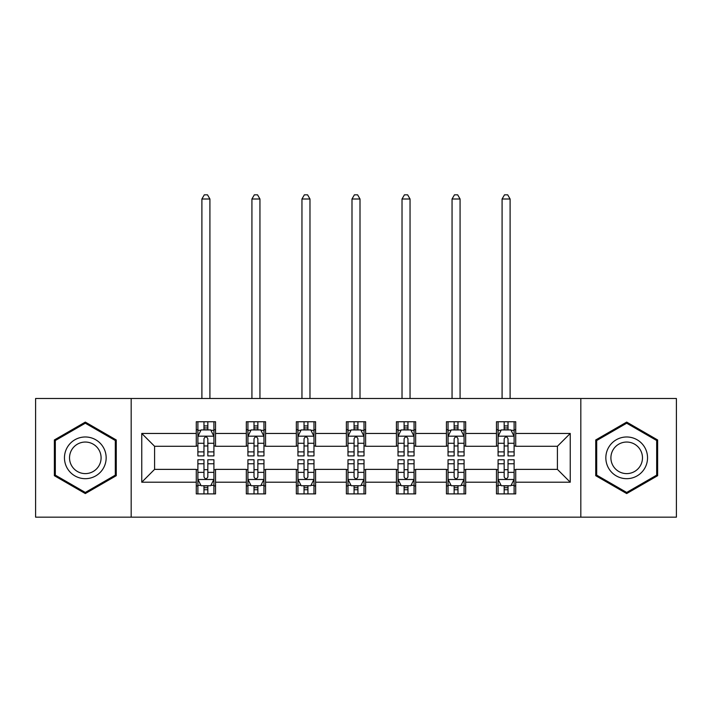 <?xml version="1.0" encoding="UTF-8"?>
<svg xmlns="http://www.w3.org/2000/svg" width="712" height="712" viewBox="0 0 712 712"><rect width="100%" height="100%" fill="white"/><g stroke="black" fill="none" stroke-linecap="round" stroke-linejoin="round"><path stroke-width="1.07" d="M580.823 517.161L676.4 517.161L676.4 398.498L580.823 398.498L580.823 517.161L131.177 517.161L131.177 398.498L35.6 398.498L35.6 517.161L131.177 517.161M580.823 398.498L131.177 398.498M515.719 433.457L515.719 421.744L496.478 421.744L496.478 433.457L465.684 433.457L465.684 421.744L446.442 421.744L446.442 433.457L415.657 433.457L415.657 421.744L396.415 421.744L396.415 433.457L365.621 433.457L365.621 421.744L346.379 421.744L346.379 433.457L315.585 433.457L315.585 421.744L296.343 421.744L296.343 433.457L265.558 433.457L265.558 421.744L246.316 421.744L246.316 433.457L215.522 433.457L215.522 421.744L196.281 421.744L196.281 433.457L141.759 433.457L141.759 482.202L154.584 469.377L196.281 469.377L196.281 493.906L215.522 493.906L215.522 469.377L246.316 469.377L246.316 493.906L265.558 493.906L265.558 469.377L296.343 469.377L296.343 493.906L315.585 493.906L315.585 469.377L346.379 469.377L346.379 493.906L365.621 493.906L365.621 469.377L396.415 469.377L396.415 493.906L415.657 493.906L415.657 469.377L446.442 469.377L446.442 493.906L465.684 493.906L465.684 469.377L496.478 469.377L496.478 493.906L515.719 493.906L515.719 469.377L557.416 469.377L557.416 446.282L515.719 446.282L515.719 433.457L570.241 433.457L570.241 482.202L515.719 482.202M496.478 482.202L465.684 482.202M446.442 482.202L415.657 482.202M396.415 482.202L365.621 482.202M346.379 482.202L315.585 482.202M296.343 482.202L265.558 482.202M246.316 482.202L215.522 482.202M196.281 482.202L141.759 482.202M496.478 433.457L496.478 446.282L465.684 446.282L465.684 433.457M446.442 433.457L446.442 446.282L415.657 446.282L415.657 433.457M396.415 433.457L396.415 446.282L365.621 446.282L365.621 433.457M346.379 433.457L346.379 446.282L315.585 446.282L315.585 433.457M296.343 433.457L296.343 446.282L265.558 446.282L265.558 433.457M246.316 433.457L246.316 446.282L215.522 446.282L215.522 433.457M196.281 433.457L196.281 446.282L154.584 446.282L141.759 433.457M154.584 446.282L154.584 469.377M570.241 482.202L557.416 469.377M557.416 446.282L570.241 433.457M196.281 429.763L197.883 429.763M203.979 429.763L207.824 429.763M213.92 429.763L215.522 429.763M196.281 445.961L197.883 445.961M203.979 445.961L207.824 445.961M213.92 445.961L215.522 445.961M196.281 469.697L197.883 469.697M203.979 469.697L207.824 469.697M213.92 469.697L215.522 469.697M196.281 485.896L197.883 485.896M203.979 485.896L207.824 485.896M213.92 485.896L215.522 485.896M246.316 469.697L247.918 469.697M254.015 469.697L257.86 469.697M263.956 469.697L265.558 469.697M246.316 485.896L247.918 485.896M254.015 485.896L257.86 485.896M263.956 485.896L265.558 485.896M246.316 429.763L247.918 429.763M254.015 429.763L257.86 429.763M263.956 429.763L265.558 429.763M246.316 445.961L247.918 445.961M254.015 445.961L257.86 445.961M263.956 445.961L265.558 445.961M296.343 469.697L297.945 469.697M304.042 469.697L307.895 469.697M313.983 469.697L315.585 469.697M296.343 485.896L297.945 485.896M304.042 485.896L307.895 485.896M313.983 485.896L315.585 485.896M296.343 429.763L297.945 429.763M304.042 429.763L307.895 429.763M313.983 429.763L315.585 429.763M296.343 445.961L297.945 445.961M304.042 445.961L307.895 445.961M313.983 445.961L315.585 445.961M346.379 469.697L347.981 469.697M354.078 469.697L357.922 469.697M364.019 469.697L365.621 469.697M346.379 485.896L347.981 485.896M354.078 485.896L357.922 485.896M364.019 485.896L365.621 485.896M346.379 429.763L347.981 429.763M354.078 429.763L357.922 429.763M364.019 429.763L365.621 429.763M346.379 445.961L347.981 445.961M354.078 445.961L357.922 445.961M364.019 445.961L365.621 445.961M396.415 469.697L398.017 469.697M404.105 469.697L407.958 469.697M414.055 469.697L415.657 469.697M396.415 485.896L398.017 485.896M404.105 485.896L407.958 485.896M414.055 485.896L415.657 485.896M396.415 429.763L398.017 429.763M404.105 429.763L407.958 429.763M414.055 429.763L415.657 429.763M396.415 445.961L398.017 445.961M404.105 445.961L407.958 445.961M414.055 445.961L415.657 445.961M446.442 469.697L448.044 469.697M454.14 469.697L457.985 469.697M464.082 469.697L465.684 469.697M446.442 485.896L448.044 485.896M454.14 485.896L457.985 485.896M464.082 485.896L465.684 485.896M446.442 429.763L448.044 429.763M454.14 429.763L457.985 429.763M464.082 429.763L465.684 429.763M446.442 445.961L448.044 445.961M454.14 445.961L457.985 445.961M464.082 445.961L465.684 445.961M496.478 469.697L498.08 469.697M504.176 469.697L508.021 469.697M514.117 469.697L515.719 469.697M496.478 485.896L498.08 485.896M504.176 485.896L508.021 485.896M514.117 485.896L515.719 485.896M496.478 429.763L498.08 429.763M504.176 429.763L508.021 429.763M514.117 429.763L515.719 429.763M496.478 445.961L498.08 445.961M504.176 445.961L508.021 445.961M514.117 445.961L515.719 445.961M85.315 493.567L116.261 475.696L116.261 439.963L85.315 422.091L54.361 439.963L54.361 475.696L85.315 493.567M657.639 439.963L626.685 422.091L595.739 439.963L595.739 475.696L626.685 493.567L657.639 475.696L657.639 439.963M207.824 425.918L203.979 425.918M213.92 451.88L207.824 451.88L207.824 455.903L213.92 455.903L213.92 436.34L210.716 429.923L201.095 429.923L197.883 436.34L197.883 455.903L203.979 455.903L203.979 451.88L197.883 451.88M197.883 436.34L197.883 421.744M213.92 436.34L213.92 421.744M203.979 429.923L203.979 421.744M207.824 421.744L207.824 429.923M207.824 451.88L207.824 438.743C206.542 436.278 205.261 436.278 203.979 438.743L203.979 451.88M209.915 398.498L209.915 199.004L201.897 199.004L201.897 398.498M201.897 199.004L204.3 194.839L207.504 194.839L209.915 199.004M203.979 489.74L207.824 489.74M197.883 463.77L203.979 463.77L203.979 459.756L197.883 459.756L197.883 479.318L201.095 485.735L210.716 485.735L213.92 479.318L213.92 459.756L207.824 459.756L207.824 463.77L213.92 463.77M213.92 479.318L213.92 493.906M197.883 479.318L197.883 493.906M207.824 485.735L207.824 493.906M203.979 493.906L203.979 485.735M203.979 463.77L203.979 476.915C205.261 479.381 206.542 479.381 207.824 476.915L207.824 463.77M103.365 468.256A20.844 20.844 0 0 0 95.737 439.776A20.844 20.844 0 0 0 67.257 447.403A20.844 20.844 0 0 0 74.885 475.883A20.844 20.844 0 0 0 103.365 468.256M98.977 465.719A15.78 15.78 0 0 0 93.201 444.163A15.78 15.78 0 0 0 71.645 449.94A15.78 15.78 0 0 0 77.421 471.495A15.78 15.78 0 0 0 98.977 465.719M55.322 475.144L55.322 440.514L85.315 423.204L115.3 440.514L115.3 475.144L85.315 492.455L55.322 475.144M626.685 436.981A20.844 20.844 0 0 0 605.841 457.825A20.844 20.844 0 0 0 626.685 478.678A20.844 20.844 0 0 0 647.537 457.825A20.844 20.844 0 0 0 626.685 436.981M626.685 442.045A15.78 15.78 0 0 0 610.905 457.825A15.78 15.78 0 0 0 626.685 473.613A15.78 15.78 0 0 0 642.473 457.825A15.78 15.78 0 0 0 626.685 442.045M656.678 475.144L626.685 492.455L596.701 475.144L596.701 440.514L626.685 423.204L656.678 440.514L656.678 475.144M257.86 425.918L254.015 425.918M263.956 451.88L257.86 451.88L257.86 455.903L263.956 455.903L263.956 436.34L260.743 429.923L251.122 429.923L247.918 436.34L247.918 455.903L254.015 455.903L254.015 451.88L247.918 451.88M247.918 436.34L247.918 421.744M263.956 436.34L263.956 421.744M254.015 429.923L254.015 421.744M257.86 421.744L257.86 429.923M257.86 451.88L257.86 438.743C256.578 436.278 255.297 436.278 254.015 438.743L254.015 451.88M259.942 398.498L259.942 199.004L251.923 199.004L251.923 398.498M251.923 199.004L254.335 194.839L257.539 194.839L259.942 199.004M307.895 425.918L304.042 425.918M313.983 451.88L307.895 451.88L307.895 455.903L313.983 455.903L313.983 436.34L310.779 429.923L301.158 429.923L297.945 436.34L297.945 455.903L304.042 455.903L304.042 451.88L297.945 451.88M297.945 436.34L297.945 421.744M313.983 436.34L313.983 421.744M304.042 429.923L304.042 421.744M307.895 421.744L307.895 429.923M307.895 451.88L307.895 438.743C306.614 436.278 305.332 436.278 304.042 438.743L304.042 451.88M309.978 398.498L309.978 199.004L301.959 199.004L301.959 398.498M301.959 199.004L304.362 194.839L307.575 194.839L309.978 199.004M254.015 489.74L257.86 489.74M247.918 463.77L254.015 463.77L254.015 459.756L247.918 459.756L247.918 479.318L251.122 485.735L260.743 485.735L263.956 479.318L263.956 459.756L257.86 459.756L257.86 463.77L263.956 463.77M263.956 479.318L263.956 493.906M247.918 479.318L247.918 493.906M257.86 485.735L257.86 493.906M254.015 493.906L254.015 485.735M254.015 463.77L254.015 476.915C255.288 479.381 256.578 479.381 257.86 476.915L257.86 463.77M304.042 489.74L307.895 489.74M297.945 463.77L304.042 463.77L304.042 459.756L297.945 459.756L297.945 479.318L301.158 485.735L310.779 485.735L313.983 479.318L313.983 459.756L307.895 459.756L307.895 463.77L313.983 463.77M313.983 479.318L313.983 493.906M297.945 479.318L297.945 493.906M307.895 485.735L307.895 493.906M304.042 493.906L304.042 485.735M304.042 463.77L304.042 476.915C305.323 479.381 306.605 479.381 307.895 476.915L307.895 463.77M357.922 425.918L354.078 425.918M364.019 451.88L357.922 451.88L357.922 455.903L364.019 455.903L364.019 436.34L360.815 429.923L351.185 429.923L347.981 436.34L347.981 455.903L354.078 455.903L354.078 451.88L347.981 451.88M347.981 436.34L347.981 421.744M364.019 436.34L364.019 421.744M354.078 429.923L354.078 421.744M357.922 421.744L357.922 429.923M357.922 451.88L357.922 438.743C356.641 436.278 355.359 436.278 354.078 438.743L354.078 451.88M360.005 398.498L360.005 199.004L351.995 199.004L351.995 398.498M351.995 199.004L354.398 194.839L357.602 194.839L360.005 199.004M407.958 425.918L404.105 425.918M414.055 451.88L407.958 451.88L407.958 455.903L414.055 455.903L414.055 436.34L410.842 429.923L401.221 429.923L398.017 436.34L398.017 455.903L404.105 455.903L404.105 451.88L398.017 451.88M398.017 436.34L398.017 421.744M414.055 436.34L414.055 421.744M404.105 429.923L404.105 421.744M407.958 421.744L407.958 429.923M407.958 451.88L407.958 438.743C406.677 436.278 405.395 436.278 404.105 438.743L404.105 451.88M410.041 398.498L410.041 199.004L402.022 199.004L402.022 398.498M402.022 199.004L404.425 194.839L407.638 194.839L410.041 199.004M457.985 425.918L454.14 425.918M464.082 451.88L457.985 451.88L457.985 455.903L464.082 455.903L464.082 436.34L460.878 429.923L451.257 429.923L448.044 436.34L448.044 455.903L454.14 455.903L454.14 451.88L448.044 451.88M448.044 436.34L448.044 421.744M464.082 436.34L464.082 421.744M454.14 429.923L454.14 421.744M457.985 421.744L457.985 429.923M457.985 451.88L457.985 438.743C456.712 436.278 455.422 436.278 454.14 438.743L454.14 451.88M460.077 398.498L460.077 199.004L452.058 199.004L452.058 398.498M452.058 199.004L454.461 194.839L457.665 194.839L460.077 199.004M354.078 489.74L357.922 489.74M347.981 463.77L354.078 463.77L354.078 459.756L347.981 459.756L347.981 479.318L351.185 485.735L360.815 485.735L364.019 479.318L364.019 459.756L357.922 459.756L357.922 463.77L364.019 463.77M364.019 479.318L364.019 493.906M347.981 479.318L347.981 493.906M357.922 485.735L357.922 493.906M354.078 493.906L354.078 485.735M354.078 463.77L354.078 476.915C355.359 479.381 356.641 479.381 357.922 476.915L357.922 463.77M404.105 489.74L407.958 489.74M398.017 463.77L404.105 463.77L404.105 459.756L398.017 459.756L398.017 479.318L401.221 485.735L410.842 485.735L414.055 479.318L414.055 459.756L407.958 459.756L407.958 463.77L414.055 463.77M414.055 479.318L414.055 493.906M398.017 479.318L398.017 493.906M407.958 485.735L407.958 493.906M404.105 493.906L404.105 485.735M404.105 463.77L404.105 476.915C405.386 479.381 406.668 479.381 407.958 476.915L407.958 463.77M454.14 489.74L457.985 489.74M448.044 463.77L454.14 463.77L454.14 459.756L448.044 459.756L448.044 479.318L451.257 485.735L460.878 485.735L464.082 479.318L464.082 459.756L457.985 459.756L457.985 463.77L464.082 463.77M464.082 479.318L464.082 493.906M448.044 479.318L448.044 493.906M457.985 485.735L457.985 493.906M454.14 493.906L454.14 485.735M454.14 463.77L454.14 476.915C455.422 479.381 456.703 479.381 457.985 476.915L457.985 463.77M508.021 425.918L504.176 425.918M514.117 451.88L508.021 451.88L508.021 455.903L514.117 455.903L514.117 436.34L510.904 429.923L501.284 429.923L498.08 436.34L498.08 455.903L504.176 455.903L504.176 451.88L498.08 451.88M498.08 436.34L498.08 421.744M514.117 436.34L514.117 421.744M504.176 429.923L504.176 421.744M508.021 421.744L508.021 429.923M508.021 451.88L508.021 438.743C506.739 436.278 505.458 436.278 504.176 438.743L504.176 451.88M510.103 398.498L510.103 199.004L502.085 199.004L502.085 398.498M502.085 199.004L504.497 194.839L507.701 194.839L510.103 199.004M504.176 489.74L508.021 489.74M498.08 463.77L504.176 463.77L504.176 459.756L498.08 459.756L498.08 479.318L501.284 485.735L510.904 485.735L514.117 479.318L514.117 459.756L508.021 459.756L508.021 463.77L514.117 463.77M514.117 479.318L514.117 493.906M498.08 479.318L498.08 493.906M508.021 485.735L508.021 493.906M504.176 493.906L504.176 485.735M504.176 463.77L504.176 476.915C505.458 479.381 506.739 479.381 508.021 476.915L508.021 463.77M213.84 436.18L197.963 436.18M197.883 430.315L200.9 430.315M210.903 430.315L213.92 430.315M203.979 443.282L197.883 443.282M213.92 443.282L207.824 443.282M207.824 427.957L203.979 427.957M197.963 479.479L213.84 479.479M213.92 485.344L210.903 485.344M200.9 485.344L197.883 485.344M207.824 472.368L213.92 472.368M197.883 472.368L203.979 472.368M203.979 487.702L207.824 487.702M263.876 436.18L247.998 436.18M247.918 430.315L250.935 430.315M260.939 430.315L263.956 430.315M254.015 443.282L247.918 443.282M263.956 443.282L257.86 443.282M257.86 427.957L254.015 427.957M313.903 436.18L298.025 436.18M297.945 430.315L300.962 430.315M310.975 430.315L313.983 430.315M304.042 443.282L297.945 443.282M313.983 443.282L307.895 443.282M307.895 427.957L304.042 427.957M247.998 479.479L263.876 479.479M263.956 485.344L260.939 485.344M250.935 485.344L247.918 485.344M257.86 472.368L263.956 472.368M247.918 472.368L254.015 472.368M254.015 487.702L257.86 487.702M298.025 479.479L313.903 479.479M313.983 485.344L310.975 485.344M300.962 485.344L297.945 485.344M307.895 472.368L313.983 472.368M297.945 472.368L304.042 472.368M304.042 487.702L307.895 487.702M363.939 436.18L348.061 436.18M347.981 430.315L350.998 430.315M361.002 430.315L364.019 430.315M354.078 443.282L347.981 443.282M364.019 443.282L357.922 443.282M357.922 427.957L354.078 427.957M413.975 436.18L398.097 436.18M398.017 430.315L401.025 430.315M411.038 430.315L414.055 430.315M404.105 443.282L398.017 443.282M414.055 443.282L407.958 443.282M407.958 427.957L404.105 427.957M464.002 436.18L448.124 436.18M448.044 430.315L451.061 430.315M461.064 430.315L464.082 430.315M454.14 443.282L448.044 443.282M464.082 443.282L457.985 443.282M457.985 427.957L454.14 427.957M348.061 479.479L363.939 479.479M364.019 485.344L361.002 485.344M350.998 485.344L347.981 485.344M357.922 472.368L364.019 472.368M347.981 472.368L354.078 472.368M354.078 487.702L357.922 487.702M398.097 479.479L413.975 479.479M414.055 485.344L411.038 485.344M401.025 485.344L398.017 485.344M407.958 472.368L414.055 472.368M398.017 472.368L404.105 472.368M404.105 487.702L407.958 487.702M448.124 479.479L464.002 479.479M464.082 485.344L461.064 485.344M451.061 485.344L448.044 485.344M457.985 472.368L464.082 472.368M448.044 472.368L454.14 472.368M454.14 487.702L457.985 487.702M514.037 436.18L498.16 436.18M498.08 430.315L501.097 430.315M511.1 430.315L514.117 430.315M504.176 443.282L498.08 443.282M514.117 443.282L508.021 443.282M508.021 427.957L504.176 427.957M498.16 479.479L514.037 479.479M514.117 485.344L511.1 485.344M501.097 485.344L498.08 485.344M508.021 472.368L514.117 472.368M498.08 472.368L504.176 472.368M504.176 487.702L508.021 487.702"/></g></svg>

